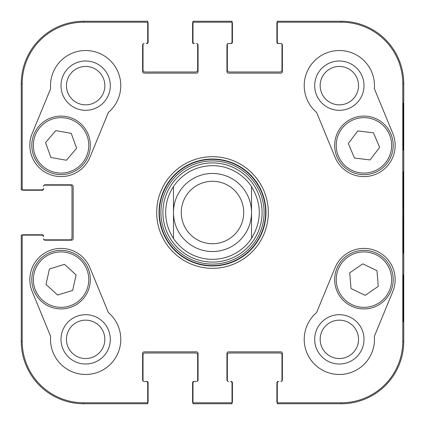 <?xml version="1.0" encoding="UTF-8"?>
<svg xmlns="http://www.w3.org/2000/svg" width="425" height="425" viewBox="0 0 425 425"><rect width="100%" height="100%" fill="white"/><g stroke="black" fill="none" stroke-linecap="round" stroke-linejoin="round"><path stroke-width="0.64" d="M277.291 402.969A1.95 1.95 0 0 1 276.898 401.8L276.898 382.675A1.169 1.169 0 0 1 278.072 381.501L278.853 381.501A1.562 1.562 0 0 0 277.291 383.063L277.291 403.75L341.302 403.75L278.853 403.75M147.709 402.969A1.95 1.95 0 0 0 148.102 401.8L148.102 382.675A1.169 1.169 0 0 0 146.928 381.501L144.197 381.501A1.169 1.169 0 0 1 143.023 380.332L143.023 354.96A1.95 1.95 0 0 1 144.978 353.01L195.718 353.01A1.95 1.95 0 0 1 197.667 354.96L197.667 380.332A1.169 1.169 0 0 1 196.499 381.501L194.544 381.501A1.562 1.562 0 0 0 192.987 383.063L192.987 403.75L232.013 403.75L232.013 383.063A1.562 1.562 0 0 0 230.456 381.501L231.237 381.501A1.169 1.169 0 0 1 232.406 382.675L232.406 401.8A1.95 1.95 0 0 1 232.013 402.969M230.456 403.75L194.544 403.75M192.987 402.969A1.95 1.95 0 0 1 192.594 401.8L192.594 382.675A1.169 1.169 0 0 1 193.763 381.501L196.499 381.501A1.562 1.562 0 0 0 198.061 379.939L198.061 353.398A1.562 1.562 0 0 0 196.499 351.842L144.197 351.842A1.562 1.562 0 0 0 142.635 353.398L142.635 379.939A1.562 1.562 0 0 0 144.197 381.501L146.147 381.501A1.562 1.562 0 0 1 147.709 383.063L147.709 402.788L83.698 402.788A61.487 61.487 0 0 1 22.212 341.302L22.212 235.137L21.25 235.137L21.25 341.302L21.25 236.698M22.031 235.137A1.95 1.95 0 0 1 23.2 234.749L42.325 234.749A1.169 1.169 0 0 1 43.499 235.917L43.499 236.698A1.562 1.562 0 0 0 41.937 235.137L22.212 235.137M21.25 188.302L21.25 83.698L21.25 189.863L41.937 189.863A1.562 1.562 0 0 0 43.499 188.302L43.499 189.083A1.169 1.169 0 0 1 42.325 190.251L23.2 190.251A1.95 1.95 0 0 1 22.031 189.863M147.709 22.031A1.95 1.95 0 0 1 148.102 23.2L148.102 42.325A1.169 1.169 0 0 1 146.928 43.499L146.147 43.499A1.562 1.562 0 0 0 147.709 41.937L147.709 21.25L83.698 21.25L146.147 21.25M277.291 22.031A1.95 1.95 0 0 0 276.898 23.2L276.898 42.325A1.169 1.169 0 0 0 278.072 43.499L280.803 43.499A1.169 1.169 0 0 1 281.977 44.667L281.977 70.04A1.95 1.95 0 0 1 280.022 71.99L229.282 71.99A1.95 1.95 0 0 1 227.333 70.04L227.333 44.667A1.169 1.169 0 0 1 228.501 43.499L230.456 43.499A1.562 1.562 0 0 0 232.013 41.937L232.013 21.25L192.987 21.25L192.987 41.937A1.562 1.562 0 0 0 194.544 43.499L193.763 43.499A1.169 1.169 0 0 1 192.594 42.325L192.594 23.2A1.95 1.95 0 0 1 192.987 22.031M232.013 22.031A1.95 1.95 0 0 1 232.406 23.2L232.406 42.325A1.169 1.169 0 0 1 231.237 43.499L228.501 43.499A1.562 1.562 0 0 0 226.939 45.061L226.939 71.602A1.562 1.562 0 0 0 228.501 73.158L280.803 73.158A1.562 1.562 0 0 0 282.365 71.602L282.365 45.061A1.562 1.562 0 0 0 280.803 43.499L278.853 43.499A1.562 1.562 0 0 1 277.291 41.937L277.291 22.212L341.302 22.212A61.487 61.487 0 0 1 402.788 83.698L402.788 341.302A61.487 61.487 0 0 1 341.302 402.788L277.291 402.788M194.544 21.25L230.456 21.25M229.282 353.01L280.022 353.01A1.95 1.95 0 0 1 281.977 354.96L281.977 380.332A1.169 1.169 0 0 1 280.803 381.501A1.562 1.562 0 0 0 282.365 379.939L282.365 353.398A1.562 1.562 0 0 0 280.803 351.842L228.501 351.842A1.562 1.562 0 0 0 226.939 353.398L226.939 379.939A1.562 1.562 0 0 0 228.501 381.501A1.169 1.169 0 0 1 227.333 380.332L227.333 354.96A1.95 1.95 0 0 1 229.282 353.01M71.99 237.873A1.95 1.95 0 0 1 70.04 239.822L44.667 239.822A1.169 1.169 0 0 1 43.499 238.648A1.562 1.562 0 0 0 45.061 240.21L71.602 240.21A1.562 1.562 0 0 0 73.158 238.648L73.158 186.352A1.562 1.562 0 0 0 71.602 184.79L45.061 184.79A1.562 1.562 0 0 0 43.499 186.352A1.169 1.169 0 0 1 44.667 185.178L70.04 185.178A1.95 1.95 0 0 1 71.99 187.127L71.99 237.873M146.147 403.75L83.698 403.75A62.448 62.448 0 0 1 21.25 341.302A62.448 62.448 0 0 0 83.698 403.75L147.709 403.75L147.709 402.788M195.718 71.99L144.978 71.99A1.95 1.95 0 0 1 143.023 70.04L143.023 44.667A1.169 1.169 0 0 1 144.197 43.499A1.562 1.562 0 0 0 142.635 45.061L142.635 71.602A1.562 1.562 0 0 0 144.197 73.158L196.499 73.158A1.562 1.562 0 0 0 198.061 71.602L198.061 45.061A1.562 1.562 0 0 0 196.499 43.499A1.169 1.169 0 0 1 197.667 44.667L197.667 70.04A1.95 1.95 0 0 1 195.718 71.99M278.853 21.25L341.302 21.25A62.448 62.448 0 0 1 403.75 83.698L403.75 341.302A62.448 62.448 0 0 1 341.302 403.75A62.448 62.448 0 0 0 403.75 341.302L403.75 83.698A62.448 62.448 0 0 0 341.302 21.25L277.291 21.25L277.291 22.212M21.25 83.698A62.448 62.448 0 0 1 83.698 21.25A62.448 62.448 0 0 0 21.25 83.698L22.212 83.698A61.487 61.487 0 0 1 83.698 22.212L147.709 22.212M173.469 186.612A46.835 46.835 0 0 1 251.531 186.612C261.848 203.873 261.848 221.127 251.531 238.388L251.531 186.612L251.531 238.388A46.835 46.835 0 0 1 173.469 238.388C168.337 230.525 165.734 221.893 165.665 212.5C165.734 203.107 168.337 194.475 173.469 186.612L173.469 238.388L173.469 186.612A46.835 46.835 0 0 1 251.531 186.612A46.835 46.835 0 0 0 211.183 165.681M181.273 212.5A31.227 31.227 0 0 1 228.113 185.459A31.227 31.227 0 0 1 228.113 239.541A31.227 31.227 0 0 1 181.273 212.5M173.469 212.5A39.031 39.031 0 0 1 232.013 178.697A39.031 39.031 0 0 1 232.013 246.303A39.031 39.031 0 0 1 173.469 212.5M66.459 339.352A19.189 19.189 0 0 1 95.248 322.729A19.189 19.189 0 0 1 95.248 355.969A19.189 19.189 0 0 1 66.459 339.352M320.158 85.648A19.189 19.189 0 0 1 348.946 69.031A19.189 19.189 0 0 1 348.946 102.271A19.189 19.189 0 0 1 320.158 85.648M320.158 339.352A19.189 19.189 0 0 1 348.946 322.729A19.189 19.189 0 0 1 348.946 355.969A19.189 19.189 0 0 1 320.158 339.352M66.459 85.648A19.189 19.189 0 0 1 95.248 69.031A19.189 19.189 0 0 1 95.248 102.271A19.189 19.189 0 0 1 66.459 85.648M211.108 162.929A49.592 49.592 0 0 0 170.266 238.494A49.592 49.592 0 0 0 256.126 236.077A49.592 49.592 0 0 0 211.108 162.929M60.993 339.352A24.655 24.655 0 0 0 97.978 360.703A24.655 24.655 0 0 0 97.978 317.996A24.655 24.655 0 0 0 60.993 339.352M60.993 85.648A24.655 24.655 0 0 0 97.978 107.004A24.655 24.655 0 0 0 97.978 64.297A24.655 24.655 0 0 0 60.993 85.648M314.691 85.648A24.655 24.655 0 0 0 351.677 107.004A24.655 24.655 0 0 0 351.677 64.297A24.655 24.655 0 0 0 314.691 85.648M314.691 339.352A24.655 24.655 0 0 0 351.677 360.703A24.655 24.655 0 0 0 351.677 317.996A24.655 24.655 0 0 0 314.691 339.352M403.405 274.948L403.128 274.948L403.405 274.948L403.405 321.783L403.128 321.783L403.128 274.948M403.405 321.783L403.128 321.783M403.405 103.217L403.128 103.217L403.405 103.217L403.405 150.052L403.128 150.052L403.128 103.217M403.405 150.052L403.128 150.052M403.665 212.5L403.309 171.928C403.118 169.66 402.873 199.612 402.985 228.321L403.309 253.029L403.665 212.5M316.604 112.418A35.126 35.126 0 0 1 325.975 53.167A35.126 35.126 0 0 1 374.351 88.644L392.812 133.477A31.227 31.227 0 0 1 375.828 174.239A31.227 31.227 0 0 1 335.065 157.255L316.604 112.418M50.649 88.644A35.126 35.126 0 0 1 99.025 53.167A35.126 35.126 0 0 1 108.396 112.418L89.935 157.255A31.227 31.227 0 0 1 49.172 174.239A31.227 31.227 0 0 1 32.188 133.477L50.649 88.644M32.188 291.523A31.227 31.227 0 0 1 49.172 250.761A31.227 31.227 0 0 1 89.935 267.745L108.396 312.582A35.126 35.126 0 0 1 99.025 371.832A35.126 35.126 0 0 1 50.649 336.356L32.188 291.523M374.351 336.356A35.126 35.126 0 0 1 325.975 371.832A35.126 35.126 0 0 1 316.604 312.582L335.065 267.745A31.227 31.227 0 0 1 375.828 250.761A31.227 31.227 0 0 1 392.812 291.523L374.351 336.356M159.03 212.5A53.47 53.47 0 0 1 239.238 166.191A53.47 53.47 0 0 1 239.238 258.809A53.47 53.47 0 0 1 159.03 212.5M156.687 212.5A55.813 55.813 0 0 0 240.407 260.838A55.813 55.813 0 0 0 240.407 164.162A55.813 55.813 0 0 0 156.687 212.5M232.013 402.788L192.987 402.788M192.987 22.212L232.013 22.212M22.212 189.863L22.212 83.698M365.218 295.338L351.029 288.527L349.722 272.839L362.764 263.856L376.954 270.667L378.261 286.354L365.218 295.338M347.331 255.526A29.272 29.272 0 0 0 351.363 306.069A29.272 29.272 0 0 0 393.12 277.302A29.272 29.272 0 0 0 347.331 255.526M348.293 143.48L357.808 130.937L373.442 132.797L379.631 147.374L370.117 159.917L354.487 158.058L348.293 143.48M390.883 133.923A29.272 29.272 0 0 0 340.558 127.755A29.272 29.272 0 0 0 360.379 174.425A29.272 29.272 0 0 0 390.883 133.923M45.549 142.593L55.76 130.613L71.262 133.36L76.617 148.261L66.406 160.246L50.904 157.5L45.549 142.593M88.613 135.469A29.272 29.272 0 0 0 38.718 126.459A29.272 29.272 0 0 0 55.861 174.176A29.272 29.272 0 0 0 88.613 135.469M49.433 268.998L64.467 264.329L76.102 274.938L72.659 290.392L57.625 295.062L45.99 284.453L49.433 268.998M89.632 285.998A29.272 29.272 0 0 0 52.286 251.706A29.272 29.272 0 0 0 41.262 301.197A29.272 29.272 0 0 0 89.632 285.998M251.531 238.388A46.835 46.835 0 0 1 173.469 238.388M211.007 159.396A53.125 53.125 0 0 0 167.259 240.348A53.125 53.125 0 0 0 259.239 237.761A53.125 53.125 0 0 0 211.007 159.396M211.05 160.926A51.595 51.595 0 0 0 168.56 239.541A51.595 51.595 0 0 0 257.89 237.028A51.595 51.595 0 0 0 211.05 160.926M403.75 341.302L402.788 341.302M403.75 83.698L402.788 83.698M341.302 403.75L341.302 402.788M341.302 21.25L341.302 22.212M83.698 21.25L83.698 22.212M21.25 341.302L22.212 341.302M83.698 403.75L83.698 402.788M348.218 256.812A27.71 27.71 0 0 1 391.563 277.429A27.71 27.71 0 0 1 352.038 304.656A27.71 27.71 0 0 1 348.218 256.812M389.443 134.534A27.71 27.71 0 0 1 360.565 172.874A27.71 27.71 0 0 1 341.806 128.695A27.71 27.71 0 0 1 389.443 134.534M87.141 135.995A27.71 27.71 0 0 1 56.137 172.64A27.71 27.71 0 0 1 39.907 127.468A27.71 27.71 0 0 1 87.141 135.995M88.108 285.658A27.71 27.71 0 0 1 42.319 300.045A27.71 27.71 0 0 1 52.753 253.194A27.71 27.71 0 0 1 88.108 285.658"/></g></svg>
